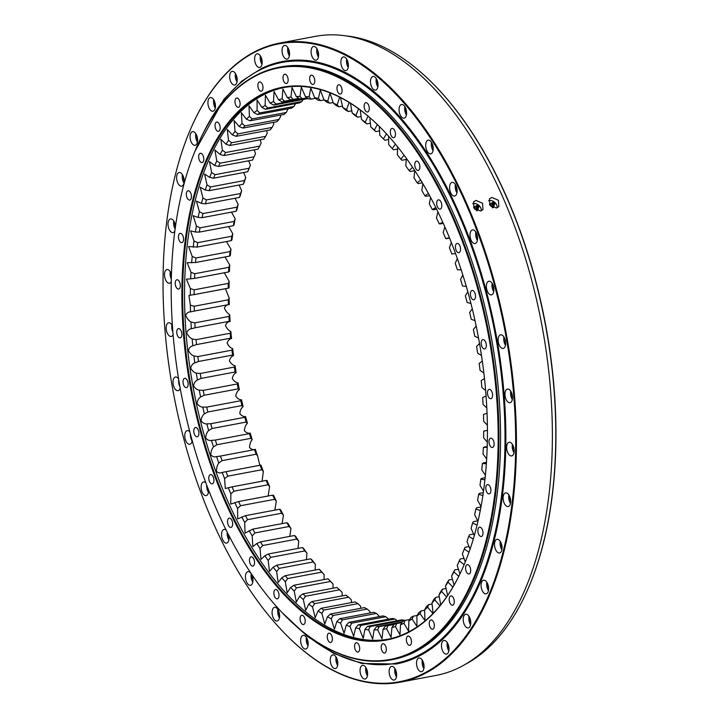 <?xml version="1.0" encoding="UTF-8"?>
<svg xmlns="http://www.w3.org/2000/svg" width="719" height="719" viewBox="0 0 719 719"><rect width="100%" height="100%" fill="white"/><g stroke="black" fill="none" stroke-linecap="round" stroke-linejoin="round"><path stroke-width="1.08" d="M262.426 94.018A281.264 146.128 79.3 0 1 380.648 127.73A281.264 146.128 79.3 0 1 463.306 566.626A281.264 146.128 79.3 0 1 406.909 633.232A281.264 146.128 79.3 0 1 200.089 430.286A281.264 146.128 79.3 0 1 262.426 94.018M380.836 127.919A280.716 145.831 -100.7 0 0 283.178 87.673A280.716 145.831 -100.7 0 0 263.037 94.459A280.716 145.831 -100.7 0 0 195.954 410.423A280.716 145.831 -100.7 0 0 387.092 639.398A280.716 145.831 -100.7 0 0 407.233 632.612A280.716 145.831 -100.7 0 0 463.413 566.383M257.357 75.1A301 156.374 -100.7 0 0 197.006 146.379A301 156.374 -100.7 0 0 285.461 616.066A301 156.374 -100.7 0 0 411.978 652.151A301 156.374 -100.7 0 0 478.692 292.282A301 156.374 -100.7 0 0 257.357 75.1M197.114 146.137A301.558 156.661 79.3 0 1 197.222 145.885A301.558 156.661 79.3 0 1 257.681 74.479A301.558 156.661 79.3 0 1 279.323 67.191A301.558 156.661 79.3 0 1 484.651 313.169A301.558 156.661 79.3 0 1 412.589 652.591A301.558 156.661 79.3 0 1 390.947 659.88A301.558 156.661 79.3 0 1 285.838 616.444A301.558 156.661 79.3 0 1 285.65 616.255M284.113 87.502A280.716 145.831 -100.7 0 0 264.907 94.108A280.716 145.831 -100.7 0 0 197.626 409.183A280.716 145.831 -100.7 0 0 388.026 639.218M390.947 659.88L392.583 659.575A301.558 156.661 -100.7 0 0 414.225 652.286A301.558 156.661 -100.7 0 0 486.287 312.864A301.558 156.661 -100.7 0 0 280.958 66.885L279.323 67.191M456.772 243.516A4.727 2.454 79.3 0 1 457.104 243.399A4.727 2.454 79.3 0 1 460.322 247.255A4.727 2.454 79.3 0 1 459.198 252.576A4.727 2.454 79.3 0 1 458.857 252.693A4.727 2.454 79.3 0 1 455.639 248.837A4.727 2.454 79.3 0 1 456.772 243.516M438.024 199.954A4.727 2.454 79.3 0 1 438.365 199.846A4.727 2.454 79.3 0 1 441.583 203.693A4.727 2.454 79.3 0 1 440.459 209.013A4.727 2.454 79.3 0 1 440.118 209.13A4.727 2.454 79.3 0 1 436.9 205.275A4.727 2.454 79.3 0 1 438.024 199.954M416.112 161.236A4.727 2.454 79.3 0 1 416.454 161.119A4.727 2.454 79.3 0 1 419.671 164.975A4.727 2.454 79.3 0 1 418.539 170.286A4.727 2.454 79.3 0 1 418.197 170.403A4.727 2.454 79.3 0 1 414.98 166.547A4.727 2.454 79.3 0 1 416.112 161.236M391.684 128.521A4.727 2.454 79.3 0 1 392.026 128.404A4.727 2.454 79.3 0 1 395.243 132.26A4.727 2.454 79.3 0 1 394.111 137.581A4.727 2.454 79.3 0 1 393.769 137.689A4.727 2.454 79.3 0 1 390.552 133.842A4.727 2.454 79.3 0 1 391.684 128.521M365.486 102.817A4.727 2.454 79.3 0 1 365.827 102.7A4.727 2.454 79.3 0 1 369.045 106.556A4.727 2.454 79.3 0 1 367.912 111.867A4.727 2.454 79.3 0 1 367.571 111.984A4.727 2.454 79.3 0 1 364.353 108.129A4.727 2.454 79.3 0 1 365.486 102.817M338.316 84.896A4.727 2.454 79.3 0 1 338.658 84.779A4.727 2.454 79.3 0 1 341.867 88.635A4.727 2.454 79.3 0 1 340.743 93.955A4.727 2.454 79.3 0 1 340.402 94.063A4.727 2.454 79.3 0 1 337.184 90.208A4.727 2.454 79.3 0 1 338.316 84.896M310.994 75.306A4.727 2.454 79.3 0 1 311.336 75.189A4.727 2.454 79.3 0 1 314.554 79.045A4.727 2.454 79.3 0 1 313.421 84.366A4.727 2.454 79.3 0 1 313.089 84.474A4.727 2.454 79.3 0 1 309.871 80.627A4.727 2.454 79.3 0 1 310.994 75.306M284.365 74.345A4.727 2.454 79.3 0 1 284.697 74.228A4.727 2.454 79.3 0 1 287.915 78.083A4.727 2.454 79.3 0 1 286.791 83.395A4.727 2.454 79.3 0 1 286.45 83.512A4.727 2.454 79.3 0 1 283.232 79.656A4.727 2.454 79.3 0 1 284.365 74.345M259.217 82.029A4.727 2.454 79.3 0 1 259.559 81.912A4.727 2.454 79.3 0 1 262.777 85.768A4.727 2.454 79.3 0 1 261.644 91.088A4.727 2.454 79.3 0 1 261.303 91.196A4.727 2.454 79.3 0 1 258.085 87.35A4.727 2.454 79.3 0 1 259.217 82.029M236.326 98.135A4.727 2.454 79.3 0 1 236.668 98.018A4.727 2.454 79.3 0 1 239.885 101.873A4.727 2.454 79.3 0 1 238.753 107.194A4.727 2.454 79.3 0 1 238.42 107.302A4.727 2.454 79.3 0 1 235.203 103.455A4.727 2.454 79.3 0 1 236.326 98.135M216.392 122.167A4.727 2.454 79.3 0 1 216.734 122.05A4.727 2.454 79.3 0 1 219.951 125.906A4.727 2.454 79.3 0 1 218.819 131.226A4.727 2.454 79.3 0 1 218.477 131.343A4.727 2.454 79.3 0 1 215.26 127.488A4.727 2.454 79.3 0 1 216.392 122.167M200.008 153.399A4.727 2.454 79.3 0 1 200.349 153.291A4.727 2.454 79.3 0 1 203.567 157.137A4.727 2.454 79.3 0 1 202.434 162.458A4.727 2.454 79.3 0 1 202.102 162.575A4.727 2.454 79.3 0 1 198.884 158.719A4.727 2.454 79.3 0 1 200.008 153.399M187.686 190.886A4.727 2.454 79.3 0 1 188.027 190.769A4.727 2.454 79.3 0 1 191.245 194.624A4.727 2.454 79.3 0 1 190.113 199.945A4.727 2.454 79.3 0 1 189.771 200.053A4.727 2.454 79.3 0 1 186.554 196.206A4.727 2.454 79.3 0 1 187.686 190.886M179.786 233.477A4.727 2.454 79.3 0 1 180.127 233.36A4.727 2.454 79.3 0 1 183.345 237.216A4.727 2.454 79.3 0 1 182.213 242.537A4.727 2.454 79.3 0 1 181.88 242.654A4.727 2.454 79.3 0 1 178.663 238.798A4.727 2.454 79.3 0 1 179.786 233.477M176.559 279.889A4.727 2.454 79.3 0 1 176.901 279.772A4.727 2.454 79.3 0 1 180.118 283.628A4.727 2.454 79.3 0 1 178.986 288.948A4.727 2.454 79.3 0 1 178.654 289.065A4.727 2.454 79.3 0 1 175.436 285.209A4.727 2.454 79.3 0 1 176.559 279.889M178.105 328.709A4.727 2.454 79.3 0 1 178.438 328.592A4.727 2.454 79.3 0 1 181.655 332.448A4.727 2.454 79.3 0 1 180.532 337.768A4.727 2.454 79.3 0 1 180.19 337.876A4.727 2.454 79.3 0 1 176.973 334.029A4.727 2.454 79.3 0 1 178.105 328.709M184.361 378.446A4.727 2.454 79.3 0 1 184.702 378.338A4.727 2.454 79.3 0 1 187.92 382.193A4.727 2.454 79.3 0 1 186.787 387.505A4.727 2.454 79.3 0 1 186.455 387.622A4.727 2.454 79.3 0 1 183.237 383.766A4.727 2.454 79.3 0 1 184.361 378.446M471.763 290.593A4.727 2.454 79.3 0 1 472.095 290.476A4.727 2.454 79.3 0 1 475.313 294.332A4.727 2.454 79.3 0 1 474.189 299.643A4.727 2.454 79.3 0 1 473.848 299.76A4.727 2.454 79.3 0 1 470.63 295.904A4.727 2.454 79.3 0 1 471.763 290.593M195.155 427.598A4.727 2.454 79.3 0 1 195.496 427.49A4.727 2.454 79.3 0 1 198.705 431.346A4.727 2.454 79.3 0 1 197.581 436.658A4.727 2.454 79.3 0 1 197.24 436.775A4.727 2.454 79.3 0 1 194.022 432.919A4.727 2.454 79.3 0 1 195.155 427.598M210.146 474.675A4.727 2.454 79.3 0 1 210.487 474.558A4.727 2.454 79.3 0 1 213.705 478.414A4.727 2.454 79.3 0 1 212.572 483.734A4.727 2.454 79.3 0 1 212.231 483.842A4.727 2.454 79.3 0 1 209.013 479.995A4.727 2.454 79.3 0 1 210.146 474.675M228.885 518.237A4.727 2.454 79.3 0 1 229.226 518.12A4.727 2.454 79.3 0 1 232.444 521.976A4.727 2.454 79.3 0 1 231.311 527.288A4.727 2.454 79.3 0 1 230.97 527.404A4.727 2.454 79.3 0 1 227.752 523.549A4.727 2.454 79.3 0 1 228.885 518.237M250.805 556.955A4.727 2.454 79.3 0 1 251.138 556.848A4.727 2.454 79.3 0 1 254.355 560.694A4.727 2.454 79.3 0 1 253.232 566.015A4.727 2.454 79.3 0 1 252.89 566.132A4.727 2.454 79.3 0 1 249.673 562.276A4.727 2.454 79.3 0 1 250.805 556.955M275.233 589.67A4.727 2.454 79.3 0 1 275.566 589.553A4.727 2.454 79.3 0 1 278.783 593.409A4.727 2.454 79.3 0 1 277.66 598.729A4.727 2.454 79.3 0 1 277.318 598.846A4.727 2.454 79.3 0 1 274.101 594.99A4.727 2.454 79.3 0 1 275.233 589.67M301.432 615.374A4.727 2.454 79.3 0 1 301.764 615.266A4.727 2.454 79.3 0 1 304.982 619.113A4.727 2.454 79.3 0 1 303.858 624.434A4.727 2.454 79.3 0 1 303.517 624.55A4.727 2.454 79.3 0 1 300.299 620.695A4.727 2.454 79.3 0 1 301.432 615.374M328.601 633.295A4.727 2.454 79.3 0 1 328.934 633.187A4.727 2.454 79.3 0 1 332.151 637.034A4.727 2.454 79.3 0 1 331.028 642.355A4.727 2.454 79.3 0 1 330.686 642.471A4.727 2.454 79.3 0 1 327.469 638.616A4.727 2.454 79.3 0 1 328.601 633.295M355.914 642.885A4.727 2.454 79.3 0 1 356.256 642.768A4.727 2.454 79.3 0 1 359.473 646.624A4.727 2.454 79.3 0 1 358.341 651.944A4.727 2.454 79.3 0 1 358.008 652.061A4.727 2.454 79.3 0 1 354.791 648.205A4.727 2.454 79.3 0 1 355.914 642.885M382.553 643.847A4.727 2.454 79.3 0 1 382.894 643.739A4.727 2.454 79.3 0 1 386.112 647.594A4.727 2.454 79.3 0 1 384.98 652.906A4.727 2.454 79.3 0 1 384.638 653.023A4.727 2.454 79.3 0 1 381.421 649.167A4.727 2.454 79.3 0 1 382.553 643.847M407.7 636.162A4.727 2.454 79.3 0 1 408.033 636.045A4.727 2.454 79.3 0 1 411.25 639.901A4.727 2.454 79.3 0 1 410.127 645.222A4.727 2.454 79.3 0 1 409.785 645.338A4.727 2.454 79.3 0 1 406.568 641.483A4.727 2.454 79.3 0 1 407.7 636.162M430.582 620.057A4.727 2.454 79.3 0 1 430.924 619.94A4.727 2.454 79.3 0 1 434.141 623.795A4.727 2.454 79.3 0 1 433.009 629.116A4.727 2.454 79.3 0 1 432.676 629.233A4.727 2.454 79.3 0 1 429.459 625.377A4.727 2.454 79.3 0 1 430.582 620.057M450.525 596.024A4.727 2.454 79.3 0 1 450.858 595.907A4.727 2.454 79.3 0 1 454.075 599.763A4.727 2.454 79.3 0 1 452.952 605.083A4.727 2.454 79.3 0 1 452.611 605.2A4.727 2.454 79.3 0 1 449.393 601.345A4.727 2.454 79.3 0 1 450.525 596.024M466.901 564.792A4.727 2.454 79.3 0 1 467.242 564.676A4.727 2.454 79.3 0 1 470.46 568.531A4.727 2.454 79.3 0 1 469.327 573.852A4.727 2.454 79.3 0 1 468.995 573.96A4.727 2.454 79.3 0 1 465.777 570.104A4.727 2.454 79.3 0 1 466.901 564.792M479.231 527.306A4.727 2.454 79.3 0 1 479.564 527.189A4.727 2.454 79.3 0 1 482.782 531.044A4.727 2.454 79.3 0 1 481.658 536.365A4.727 2.454 79.3 0 1 481.317 536.482A4.727 2.454 79.3 0 1 478.099 532.626A4.727 2.454 79.3 0 1 479.231 527.306M487.123 484.714A4.727 2.454 79.3 0 1 487.464 484.597A4.727 2.454 79.3 0 1 490.682 488.453A4.727 2.454 79.3 0 1 489.549 493.773A4.727 2.454 79.3 0 1 489.217 493.881A4.727 2.454 79.3 0 1 485.999 490.034A4.727 2.454 79.3 0 1 487.123 484.714M490.349 438.302A4.727 2.454 79.3 0 1 490.691 438.186A4.727 2.454 79.3 0 1 493.908 442.041A4.727 2.454 79.3 0 1 492.776 447.362A4.727 2.454 79.3 0 1 492.443 447.47A4.727 2.454 79.3 0 1 489.226 443.623A4.727 2.454 79.3 0 1 490.349 438.302M488.812 389.482A4.727 2.454 79.3 0 1 489.154 389.365A4.727 2.454 79.3 0 1 492.371 393.221A4.727 2.454 79.3 0 1 491.239 398.542A4.727 2.454 79.3 0 1 490.897 398.659A4.727 2.454 79.3 0 1 487.68 394.803A4.727 2.454 79.3 0 1 488.812 389.482M482.548 339.745A4.727 2.454 79.3 0 1 482.889 339.629A4.727 2.454 79.3 0 1 486.107 343.484A4.727 2.454 79.3 0 1 484.974 348.796A4.727 2.454 79.3 0 1 484.642 348.913A4.727 2.454 79.3 0 1 481.424 345.057A4.727 2.454 79.3 0 1 482.548 339.745M432.964 613.541L427.634 607.222L428.623 604.661A267.369 138.902 79.3 0 1 426.466 606.593L424.614 609.928L424.974 620.578L420.049 613.622L421.1 610.934A267.369 138.902 79.3 0 1 418.844 612.57L416.894 615.913L416.948 626.402L412.131 618.996L413.245 616.192A267.369 138.902 79.3 0 1 410.9 617.531L408.85 620.865L408.59 631.156L403.907 623.31L405.085 620.407A267.369 138.902 79.3 0 1 402.658 621.441L400.51 624.757L399.953 634.814L395.405 626.564L396.654 623.562A267.369 138.902 79.3 0 1 394.156 624.281L391.9 627.57L391.073 637.367L386.66 628.73L387.99 625.647A267.369 138.902 79.3 0 1 385.429 626.051L383.074 629.296L381.978 638.796L377.709 629.808L379.129 626.653A267.369 138.902 79.3 0 1 376.513 626.743L374.051 629.934L372.685 639.11L368.595 629.79L370.096 626.573A267.369 138.902 79.3 0 1 367.445 626.348L364.884 629.467L363.239 638.31L359.356 628.676L360.938 625.413A267.369 138.902 79.3 0 1 358.26 624.865L355.599 627.912L353.676 636.387L350.018 626.465L351.699 623.166A267.369 138.902 79.3 0 1 348.994 622.312L346.234 625.269L344.059 633.34L340.626 623.184L342.406 619.85A267.369 138.902 79.3 0 1 339.692 618.691L336.834 621.549L334.416 629.206L331.225 618.825L333.095 615.482A267.369 138.902 79.3 0 1 330.389 614.017L327.442 616.767L324.781 623.975L321.842 613.415L323.82 610.072A267.369 138.902 79.3 0 1 321.123 608.31L318.077 610.943L315.192 617.693L312.531 606.98L314.598 603.654A267.369 138.902 79.3 0 1 311.929 601.587L308.793 604.104L305.701 610.368L303.31 599.547L305.485 596.231A267.369 138.902 79.3 0 1 302.852 593.894L299.625 596.267L296.336 602.037L294.233 591.135L296.507 587.863A267.369 138.902 79.3 0 1 293.918 585.248L290.62 587.477L287.142 592.735L285.326 581.797L287.708 578.561A267.369 138.902 79.3 0 1 285.182 575.685L281.794 577.77L278.163 582.498L276.635 571.551L279.116 568.378A267.369 138.902 79.3 0 1 276.662 565.251L273.202 567.174L269.427 571.371L268.196 560.452L270.775 557.342A267.369 138.902 79.3 0 1 268.394 553.981L264.871 555.742L260.97 559.4L260.035 548.543L262.714 545.514A267.369 138.902 79.3 0 1 260.422 541.919L256.827 543.519L252.845 546.629L252.189 535.871L254.966 532.932A267.369 138.902 79.3 0 1 252.773 529.13L245.062 533.112L244.694 522.488L247.57 519.648A267.369 138.902 79.3 0 1 245.485 515.658L237.683 518.911L237.576 508.45L240.55 505.727A267.369 138.902 79.3 0 1 238.582 501.556L230.718 504.082L230.871 493.818L233.936 491.212A267.369 138.902 79.3 0 1 232.093 486.88L225.308 488.507L224.598 478.656L227.752 476.167A267.369 138.902 79.3 0 1 226.036 471.7L222.198 472.392C220.257 473.399 218.333 473.039 216.446 471.331C216.473 467.907 217.255 465.13 218.792 463.009L222.027 460.663A267.369 138.902 79.3 0 1 220.454 456.062L216.581 456.574C214.577 457.329 212.644 456.745 210.784 454.848C210.937 451.487 211.826 448.854 213.471 446.957L216.787 444.755A267.369 138.902 79.3 0 1 215.358 440.055L211.458 440.379C209.391 440.873 207.458 440.073 205.643 437.979C205.922 434.698 206.919 432.227 208.654 430.555L212.051 428.506A267.369 138.902 79.3 0 1 210.766 423.716L206.856 423.859C204.744 424.093 202.803 423.078 201.041 420.804C201.437 417.622 202.542 415.312 204.367 413.883L207.836 411.987A267.369 138.902 79.3 0 1 206.713 407.134L202.785 407.089C200.628 407.071 198.705 405.84 196.997 403.395C197.518 400.312 198.723 398.182 200.619 396.996L204.16 395.27A267.369 138.902 79.3 0 1 203.198 390.372L199.271 390.147C197.087 389.86 195.173 388.422 193.537 385.815C194.166 382.859 195.469 380.908 197.437 379.974L201.041 378.419L235.122 372.002L236.174 372.676C234.214 373.61 232.911 375.561 232.273 378.527C233.909 381.124 235.823 382.562 238.007 382.85L237.27 383.955A267.369 138.902 -100.7 0 0 238.241 388.853L239.364 389.698C237.468 390.884 236.263 393.023 235.742 396.097C237.441 398.542 239.373 399.773 241.53 399.791L240.784 400.717A267.369 138.902 -100.7 0 0 241.917 405.57L243.103 406.586C241.287 408.015 240.182 410.324 239.787 413.506C241.548 415.78 243.48 416.795 245.601 416.562L244.846 417.299A267.369 138.902 -100.7 0 0 246.132 422.089L247.39 423.257C245.664 424.929 244.658 427.401 244.388 430.681C246.195 432.775 248.136 433.575 250.203 433.081L249.43 433.638A267.369 138.902 -100.7 0 0 250.868 438.338L252.207 439.66C250.572 441.556 249.673 444.189 249.529 447.551C251.38 449.456 253.313 450.031 255.326 449.285L254.526 449.645A267.369 138.902 -100.7 0 0 256.108 454.246L257.528 455.711L259.829 465.274M203.198 390.372L237.27 383.955M204.16 395.27L238.241 388.853M206.713 407.134L240.784 400.717M207.836 411.987L241.917 405.57M210.766 423.716L244.846 417.299M212.051 428.506L246.132 422.089M215.358 440.055L249.43 433.638M216.787 444.755L250.868 438.338M220.454 456.062L254.526 449.645M222.027 460.663L256.108 454.246M260.251 465.202L226.036 471.7L260.799 465.121M222.342 472.365L222.198 472.392A270.146 140.349 79.3 0 0 224.598 478.656M260.116 465.283A267.369 138.902 -100.7 0 0 261.833 469.75L263.343 471.358L262.111 481.2M227.752 476.167L261.833 469.75M266.246 480.418L231.617 486.943L266.165 480.463A267.369 138.902 -100.7 0 0 268.007 484.795L269.616 486.529L268.151 495.975M233.936 491.212L268.007 484.795M272.699 495.121L238.34 501.592L272.654 495.139A267.369 138.902 -100.7 0 0 274.622 499.31L276.321 501.161L274.847 510.131M240.55 505.727L274.622 499.31M283.439 515.19A270.146 140.349 -100.7 0 1 280.518 509.609L279.565 509.241A267.369 138.902 -100.7 0 0 281.65 513.231L283.439 515.19L282.073 523.612M245.485 515.658L279.565 509.241L245.485 515.658M247.57 519.648L281.65 513.231M290.934 528.573A270.146 140.349 -100.7 0 1 287.861 523.261L286.854 522.713A267.369 138.902 -100.7 0 0 289.047 526.515L290.934 528.573L289.802 536.392M252.773 529.13L286.854 522.713M254.966 532.932L289.047 526.515M298.771 541.245A270.146 140.349 -100.7 0 1 295.572 536.221L294.502 535.502A267.369 138.902 -100.7 0 0 296.794 539.097L298.771 541.245L297.981 548.408M260.422 541.919L294.502 535.502M262.714 545.514L296.794 539.097M306.932 553.154A270.146 140.349 -100.7 0 1 303.607 548.444L302.474 547.563A267.369 138.902 -100.7 0 0 304.847 550.925L306.932 553.154L306.456 559.634M268.394 553.981L302.474 547.563M270.775 557.342L304.847 550.925M315.38 564.253A270.146 140.349 -100.7 0 1 311.938 559.876L310.734 558.834A267.369 138.902 -100.7 0 0 313.187 561.961L315.38 564.253L315.165 570.041M276.662 565.251L310.734 558.834M279.116 568.378L313.187 561.961M324.071 574.499A270.146 140.349 -100.7 0 1 320.539 570.473L319.254 569.268A267.369 138.902 -100.7 0 0 321.779 572.144L324.071 574.499L324.053 579.568M285.182 575.685L319.254 569.268M287.708 578.561L321.779 572.144M330.677 581.536A270.146 140.349 -100.7 0 1 329.356 580.179L327.999 578.831A267.369 138.902 -100.7 0 0 329.706 580.566A267.369 138.902 -100.7 0 0 330.578 581.446L332.969 583.846L333.104 588.196M293.918 585.248L327.999 578.831M296.507 587.863L330.578 581.446M302.852 593.894L336.923 587.477A267.369 138.902 -100.7 0 0 339.557 589.814L342.055 592.249L342.28 595.871M305.485 596.231L339.557 589.814M311.929 601.587L346.01 595.17A267.369 138.902 -100.7 0 0 348.67 597.228L351.267 599.691L351.546 602.576M314.598 603.654L348.67 597.228M321.123 608.31L355.195 601.893A267.369 138.902 -100.7 0 0 357.891 603.654L360.587 606.117L360.866 608.274M323.82 610.072L357.891 603.654M330.389 614.017L364.461 607.6A267.369 138.902 -100.7 0 0 367.175 609.065L369.97 611.527L370.195 612.947M333.095 615.482L367.175 609.065M339.692 618.691L373.772 612.273A267.369 138.902 -100.7 0 0 376.477 613.433L379.506 616.569M342.406 619.85L376.477 613.433M348.994 622.312L383.074 615.895A267.369 138.902 -100.7 0 0 385.77 616.749L388.763 619.176M351.699 623.166L385.77 616.749M358.26 624.865L392.331 618.448A267.369 138.902 -100.7 0 0 395.019 618.996L397.265 620.731M360.938 625.413L395.019 618.996M367.445 626.348L401.517 619.931A267.369 138.902 -100.7 0 0 404.177 620.155L404.743 620.56M370.096 626.573L404.177 620.155M376.513 626.743L402.352 621.872M379.129 626.653L402.056 622.339M385.429 626.051L394.039 624.434M387.99 625.647L393.976 624.523M396.654 623.562L401.903 622.573M405.085 620.407L409.65 619.544M413.245 616.192L417.164 615.455M421.1 610.934L424.668 610.26M428.623 604.661L432.191 603.987M439.875 605.82L434.833 599.826L435.777 597.39A267.369 138.902 79.3 0 1 433.728 599.61L431.975 602.926L433.117 613.379M435.777 597.39L439.363 596.716M446.589 596.941L441.637 591.449L442.527 589.158A267.369 138.902 79.3 0 1 440.603 591.647L438.941 594.946L440.702 604.805M442.527 589.158L446.157 588.475M452.898 587.099L448.009 582.138L448.863 579.99A267.369 138.902 79.3 0 1 447.065 582.75L445.492 586.003L447.622 595.431M448.863 579.99L452.548 579.289M458.758 576.341L453.932 571.929L454.741 569.933A267.369 138.902 79.3 0 1 453.078 572.953L451.595 576.153L454.031 585.149M454.741 569.933L458.515 569.223M464.132 564.712L459.369 560.856L460.151 559.023A267.369 138.902 79.3 0 1 458.623 562.285L457.23 565.422L459.917 573.987M460.151 559.023L464.034 558.286M468.968 552.273L464.303 548.974A270.146 140.349 79.3 0 1 462.371 553.864L465.265 561.97M464.303 548.974L465.067 547.303L469.085 546.548M473.282 539.07L468.707 536.329A270.146 140.349 79.3 0 1 466.999 541.515L470.064 549.145M468.707 536.329L469.462 534.828L473.641 534.046M477.048 525.158L472.581 522.974A270.146 140.349 79.3 0 1 471.089 528.447L474.297 535.592M472.581 522.974L473.318 521.652L477.704 520.826M480.247 510.607L475.897 508.962A270.146 140.349 79.3 0 1 474.63 514.687L477.955 521.365M475.897 508.962L476.625 507.812L480.939 507.003M482.871 495.472L478.638 494.348A270.146 140.349 79.3 0 1 477.596 500.307L481.029 506.518M478.638 494.348L479.375 493.387L483.294 492.65M484.903 479.825L480.795 479.196A270.146 140.349 79.3 0 1 479.995 485.37L483.51 491.122M480.795 479.196L481.541 478.414L485.127 477.74M486.341 463.71L482.368 463.566A270.146 140.349 79.3 0 1 481.802 469.92L485.388 475.214M483.132 462.973L486.439 462.353L482.368 463.566M487.176 447.209L483.339 447.524A270.146 140.349 79.3 0 1 483.015 454.04L486.655 458.884M484.13 447.119L487.203 446.544L484.058 447.119M487.41 430.366L483.707 431.139A270.146 140.349 79.3 0 1 483.626 437.79L487.311 442.176M487.033 413.263L483.474 414.477A270.146 140.349 79.3 0 1 483.644 421.226L487.356 425.172M483.707 431.139L484.525 430.915L483.707 431.139M486.053 395.962L482.638 397.598A270.146 140.349 79.3 0 1 483.051 404.429L486.799 407.934M484.471 378.527L481.209 380.576A270.146 140.349 79.3 0 1 481.856 387.451L485.622 390.525M482.296 361.028L479.178 363.49A270.146 140.349 79.3 0 1 480.067 370.384L483.851 373.026M479.537 343.538L476.571 346.396A270.146 140.349 79.3 0 1 477.695 353.281L481.487 355.501M476.194 326.12L473.39 329.374A270.146 140.349 79.3 0 1 474.738 336.222L478.539 338.02M472.284 308.837L469.642 312.486A270.146 140.349 79.3 0 1 471.224 319.281L475.016 320.638M467.826 291.77L465.355 295.815A270.146 140.349 79.3 0 1 467.152 302.51L470.945 303.436M462.838 274.973L460.537 279.412A270.146 140.349 79.3 0 1 462.542 285.991L466.325 286.486M457.338 258.525L455.217 263.361A270.146 140.349 79.3 0 1 457.428 269.796L461.194 269.841M451.334 242.483L449.411 247.713A270.146 140.349 79.3 0 1 451.811 253.978L455.549 253.564M449.564 238.052L445.717 238.609L449.429 237.737M446.58 238.609L445.717 238.609A270.146 140.349 79.3 0 0 443.138 232.552L444.863 226.916M440.046 223.951L443.281 223.339L439.183 223.753L442.859 222.405M440.091 223.933L439.183 223.753A270.146 140.349 79.3 0 0 436.433 217.92L437.943 211.88M433.189 209.831L436.631 209.184L432.227 209.463L435.858 207.629M429.647 195.649L425.9 196.359L424.884 195.811L428.452 193.465M430.609 197.437L429.315 203.881A270.146 140.349 79.3 0 1 432.227 209.463M422.359 182.797L418.251 183.57L417.182 182.851L420.678 179.984M422.871 183.66L421.819 190.499A270.146 140.349 79.3 0 1 424.884 195.811M414.764 170.664L410.279 171.517L409.138 170.628L412.553 167.23M414.773 170.592L413.973 177.827A270.146 140.349 79.3 0 1 417.182 182.851M406.289 159.438L402.011 160.247L400.807 159.196L404.123 155.25M406.343 158.288L405.813 165.918A270.146 140.349 79.3 0 1 409.138 170.628M397.589 149.04L393.491 149.804L392.214 148.599L395.423 144.097M397.607 146.793L397.373 154.819A270.146 140.349 79.3 0 1 400.807 159.196M388.691 139.504L384.755 140.25L383.389 138.893L386.48 133.833M388.593 136.152L388.682 144.573A270.146 140.349 79.3 0 1 392.214 148.599M369.881 117.709L370.698 126.823L373.188 129.258A267.369 138.902 79.3 0 1 375.821 131.595L374.374 130.103L377.34 124.495M379.335 126.436L379.776 135.235L382.166 137.635M375.821 131.595L379.641 130.876M360.255 109.971L361.477 119.39L364.075 121.844A267.369 138.902 79.3 0 1 366.744 123.902L365.216 122.266L368.029 116.127M366.744 123.902L370.465 123.201M350.468 103.257L352.166 112.955L354.853 115.417A267.369 138.902 79.3 0 1 357.55 117.188L355.932 115.426L358.601 108.758M357.55 117.188L361.208 116.496M340.509 97.577L342.783 107.544L345.578 110.007A267.369 138.902 79.3 0 1 348.284 111.481L346.567 109.603L349.119 102.422M348.284 111.481L351.888 110.798M201.041 378.419A267.369 138.902 79.3 0 1 200.242 373.494L196.314 373.089C194.112 372.55 192.225 370.905 190.652 368.155C191.407 365.324 192.8 363.562 194.822 362.879L198.489 361.495A267.369 138.902 79.3 0 1 197.86 356.57L193.941 355.986C191.721 355.195 189.87 353.353 188.378 350.459C189.25 347.78 190.724 346.216 192.8 345.794L196.521 344.59A267.369 138.902 79.3 0 1 196.053 339.674L192.153 338.919C189.933 337.867 188.117 335.836 186.715 332.825C187.686 330.291 189.241 328.942 191.371 328.772L195.137 327.747A267.369 138.902 79.3 0 1 194.84 322.867L190.957 321.95C188.746 320.656 186.985 318.445 185.664 315.317C186.751 312.945 188.369 311.803 190.535 311.893L194.346 311.057A267.369 138.902 79.3 0 1 194.229 306.231L190.364 305.144L188.944 295.446L194.148 294.574A267.369 138.902 79.3 0 1 194.202 289.82L190.382 288.58L186.428 279.233L194.543 278.37A267.369 138.902 79.3 0 1 194.777 273.714L190.993 272.33L187.192 262.687L195.541 262.516A267.369 138.902 79.3 0 1 195.945 257.977L192.207 256.449L188.585 246.536L197.132 247.075A267.369 138.902 79.3 0 1 197.698 242.663L194.013 241L190.589 230.853L195.37 232.021L199.298 232.111A267.369 138.902 79.3 0 1 200.035 227.842L196.413 226.063L193.213 215.7L198.111 217.408L202.048 217.677A267.369 138.902 79.3 0 1 202.947 213.579L199.379 211.683L196.422 201.14L201.428 203.396L205.355 203.845A267.369 138.902 79.3 0 1 206.425 199.936L202.92 197.923L200.224 187.237L205.292 190.041L209.211 190.661A267.369 138.902 79.3 0 1 210.442 186.949L207.009 184.855L204.582 174.043L209.705 177.395L213.606 178.186A267.369 138.902 79.3 0 1 214.99 174.69L211.638 172.506L209.481 161.613L214.639 165.514L218.522 166.466A267.369 138.902 79.3 0 1 220.05 163.204L216.779 160.948L214.918 150.01L220.077 154.441L223.933 155.565A267.369 138.902 79.3 0 1 225.595 152.545L222.405 150.217L220.841 139.261L226 144.231L229.81 145.508A267.369 138.902 79.3 0 1 231.608 142.739L228.516 140.367L227.249 129.438L232.372 134.92L236.147 136.34A267.369 138.902 79.3 0 1 238.07 133.842L235.059 131.424L234.097 120.558L239.175 126.544L242.896 128.099A267.369 138.902 79.3 0 1 244.945 125.888L242.033 123.443L241.377 112.667L246.374 119.147L250.05 120.828A267.369 138.902 79.3 0 1 252.207 118.896L249.394 116.442L249.035 105.792L253.96 112.748L257.573 114.555A267.369 138.902 79.3 0 1 259.829 112.919L257.114 110.456L257.06 99.968L261.878 107.374L265.428 109.297A267.369 138.902 79.3 0 1 267.774 107.958L265.158 105.504L265.419 95.214L270.101 103.06L273.588 105.082A267.369 138.902 79.3 0 1 276.015 104.057L273.499 101.613L274.056 91.556L278.604 99.806L282.019 101.927A267.369 138.902 79.3 0 1 284.517 101.208L282.109 98.8L282.935 89.003L287.348 97.64L290.683 99.842A267.369 138.902 79.3 0 1 293.244 99.438L290.934 97.074L292.031 87.574L296.291 96.562L299.544 98.836A267.369 138.902 79.3 0 1 302.16 98.746L299.949 96.436L301.324 87.26L305.413 96.58L308.577 98.916A267.369 138.902 79.3 0 1 311.228 99.141L309.125 96.903L310.77 88.06L314.652 97.694L317.735 100.085A267.369 138.902 79.3 0 1 320.413 100.624L318.409 98.458L320.332 89.983L323.99 99.905L326.974 102.323A267.369 138.902 79.3 0 1 329.679 103.177L327.774 101.1L329.949 93.03L333.373 103.185L336.267 105.639A267.369 138.902 79.3 0 1 338.982 106.798L337.175 104.821L339.683 97.155M338.982 106.798L342.559 106.133M329.679 103.177L333.248 102.511M320.413 100.624L324.035 99.941M311.228 99.141L315.488 98.341M302.16 98.746L307.076 97.82M293.244 99.438L298.861 98.377M284.517 101.208L299.005 98.476M282.019 101.927L299.293 98.674M276.015 104.057L307.489 98.126M308.002 98.512A267.369 138.902 -100.7 0 0 307.66 98.665L273.588 105.082M303.094 99.528L301.854 101.541A267.369 138.902 -100.7 0 0 299.508 102.88L265.428 109.297M267.774 107.958L301.854 101.541M295.851 103.159L293.9 106.502A267.369 138.902 -100.7 0 0 291.644 108.138L257.573 114.555M259.829 112.919L293.9 106.502M252.207 118.896L286.279 112.479L288.076 108.812M286.279 112.479A267.369 138.902 -100.7 0 0 284.131 114.411L250.05 120.828M244.945 125.888L279.017 119.462L280.769 116.145L280.563 115.085M279.017 119.462A267.369 138.902 -100.7 0 0 276.977 121.682L242.896 128.099M238.07 133.842L272.142 127.425L273.804 124.126L273.391 122.365M272.142 127.425A267.369 138.902 -100.7 0 0 270.218 129.923L236.147 136.34M231.608 142.739L265.688 136.322L267.252 133.069L266.596 130.606M265.688 136.322A267.369 138.902 -100.7 0 0 263.891 139.082L229.81 145.508M225.595 152.545L259.667 146.128L261.15 142.919L260.197 139.783M259.667 146.128A267.369 138.902 -100.7 0 0 258.004 149.148L223.933 155.565M220.05 163.204L254.122 156.787L255.515 153.65L254.229 149.858M254.122 156.787A267.369 138.902 -100.7 0 0 252.594 160.049L218.522 166.466M214.99 174.69L249.062 168.273L250.374 165.208L248.711 160.786M249.062 168.273A267.369 138.902 -100.7 0 0 247.687 171.769L248.45 170.097A270.146 140.349 -100.7 0 1 250.374 165.208M213.606 178.186L247.687 171.769M210.442 186.949L244.514 180.532L245.754 177.557L243.669 172.524M244.514 180.532A267.369 138.902 -100.7 0 0 243.292 184.244L244.038 182.743A270.146 140.349 -100.7 0 1 245.754 177.557M209.211 190.661L243.292 184.244M206.425 199.936L240.497 193.519L241.665 190.634L239.103 185.035M240.497 193.519A267.369 138.902 -100.7 0 0 239.427 197.428L240.164 196.098A270.146 140.349 -100.7 0 1 241.665 190.634M205.355 203.845L239.427 197.428M202.947 213.579L237.027 207.162L238.124 204.385L235.05 198.246M237.027 207.162A267.369 138.902 -100.7 0 0 236.12 211.26L236.857 210.119A270.146 140.349 -100.7 0 1 238.124 204.385M202.048 217.677L236.12 211.26M200.035 227.842L234.115 221.425L235.149 218.765L231.509 212.123M234.115 221.425A267.369 138.902 -100.7 0 0 233.369 225.694L234.115 224.723A270.146 140.349 -100.7 0 1 235.149 218.765M199.298 232.111L233.369 225.694M197.698 242.663L231.779 236.245L232.758 233.702L228.615 226.584M231.779 236.245A267.369 138.902 -100.7 0 0 231.203 240.658L231.949 239.876A270.146 140.349 -100.7 0 1 232.758 233.702M197.132 247.075L231.203 240.658M195.945 257.977L230.017 251.56L230.943 249.151L226.44 241.557M230.017 251.56A267.369 138.902 -100.7 0 0 229.622 256.099L230.386 255.506A270.146 140.349 -100.7 0 1 230.943 249.151M195.541 262.516L229.622 256.099L195.541 262.516M194.777 273.714L228.849 267.297L229.729 265.032L224.993 256.971M228.849 267.297A267.369 138.902 -100.7 0 0 228.624 271.953L194.193 278.451L228.696 271.953M194.202 289.82L228.274 283.403L229.118 281.291L224.31 272.78M228.274 283.403A267.369 138.902 -100.7 0 0 228.22 288.157L193.564 294.727L228.345 288.175M194.229 306.231L228.3 299.814L229.109 297.846L225.398 288.687M228.3 299.814A267.369 138.902 -100.7 0 0 228.417 304.64L229.271 304.604C227.114 304.514 225.487 305.647 224.409 308.02C225.721 311.147 227.483 313.358 229.703 314.652L228.921 316.45A267.369 138.902 -100.7 0 0 229.208 321.33L230.107 321.483C227.986 321.645 226.431 322.993 225.451 325.527C226.862 328.547 228.669 330.569 230.889 331.621L230.134 333.257A267.369 138.902 -100.7 0 0 230.601 338.173L231.545 338.496C229.46 338.928 227.986 340.482 227.123 343.17C228.606 346.055 230.466 347.897 232.677 348.688L231.931 350.153A267.369 138.902 -100.7 0 0 232.57 355.078L233.567 355.59C231.536 356.273 230.152 358.026 229.397 360.857C230.961 363.607 232.848 365.252 235.05 365.791L234.313 367.076A267.369 138.902 -100.7 0 0 235.122 372.002M194.346 311.057L228.417 304.64M194.84 322.867L228.921 316.45M195.137 327.747L229.208 321.33M196.053 339.674L230.134 333.257M196.521 344.59L230.601 338.173M197.86 356.57L231.931 350.153M198.489 361.495L232.57 355.078M200.242 373.494L234.313 367.076M229.729 265.032A270.146 140.349 -100.7 0 0 229.415 271.548M229.118 281.291A270.146 140.349 -100.7 0 0 229.046 287.933M229.109 297.846A270.146 140.349 -100.7 0 0 229.271 304.604M229.703 314.652A270.146 140.349 -100.7 0 0 230.107 321.483M230.889 331.621A270.146 140.349 -100.7 0 0 231.545 338.496M232.677 348.688A270.146 140.349 -100.7 0 0 233.567 355.59M235.05 365.791A270.146 140.349 -100.7 0 0 236.174 372.676M238.007 382.85A270.146 140.349 -100.7 0 0 239.364 389.698M241.53 399.791A270.146 140.349 -100.7 0 0 243.103 406.586M245.601 416.562A270.146 140.349 -100.7 0 0 247.39 423.257M250.203 433.081A270.146 140.349 -100.7 0 0 252.207 439.66M255.326 449.285A270.146 140.349 -100.7 0 0 257.528 455.711M260.943 465.103A270.146 140.349 -100.7 0 0 263.343 471.358M267.028 480.463A270.146 140.349 -100.7 0 0 269.616 486.529M273.562 495.328A270.146 140.349 -100.7 0 0 276.321 501.161M270.101 103.06A270.146 140.349 79.3 0 1 273.499 101.613M278.604 99.806A270.146 140.349 79.3 0 1 282.109 98.8M287.348 97.64A270.146 140.349 79.3 0 1 290.934 97.074M296.291 96.562A270.146 140.349 79.3 0 1 299.949 96.436M305.413 96.58A270.146 140.349 79.3 0 1 309.125 96.903M314.652 97.694A270.146 140.349 79.3 0 1 318.409 98.458M323.99 99.905A270.146 140.349 79.3 0 1 327.774 101.1M333.373 103.185A270.146 140.349 79.3 0 1 337.175 104.821M342.783 107.544A270.146 140.349 79.3 0 1 346.567 109.603M352.166 112.955A270.146 140.349 79.3 0 1 355.932 115.426M361.477 119.39A270.146 140.349 79.3 0 1 365.216 122.266M370.698 126.823A270.146 140.349 79.3 0 1 374.374 130.103M379.776 135.235A270.146 140.349 79.3 0 1 381.169 136.619A270.146 140.349 79.3 0 1 383.389 138.893M459.369 560.856A270.146 140.349 79.3 0 1 457.23 565.422M453.932 571.929A270.146 140.349 79.3 0 1 451.595 576.153M448.009 582.138A270.146 140.349 79.3 0 1 445.492 586.003M441.637 591.449A270.146 140.349 79.3 0 1 438.941 594.946M434.833 599.826A270.146 140.349 79.3 0 1 431.975 602.926M427.634 607.222A270.146 140.349 79.3 0 1 424.614 609.928M420.049 613.622A270.146 140.349 79.3 0 1 416.894 615.913M412.131 618.996A270.146 140.349 79.3 0 1 408.85 620.865M403.907 623.31A270.146 140.349 79.3 0 1 400.51 624.757M395.405 626.564A270.146 140.349 79.3 0 1 391.9 627.57M386.66 628.73A270.146 140.349 79.3 0 1 383.074 629.296M377.709 629.808A270.146 140.349 79.3 0 1 374.051 629.934M368.595 629.79A270.146 140.349 79.3 0 1 364.884 629.467M359.356 628.676A270.146 140.349 79.3 0 1 355.599 627.912M350.018 626.465A270.146 140.349 79.3 0 1 346.234 625.269M340.626 623.184A270.146 140.349 79.3 0 1 336.834 621.549M331.225 618.825A270.146 140.349 79.3 0 1 327.442 616.767M321.842 613.415A270.146 140.349 79.3 0 1 318.077 610.943M312.531 606.98A270.146 140.349 79.3 0 1 308.793 604.104M303.31 599.547A270.146 140.349 79.3 0 1 299.625 596.267M294.233 591.135A270.146 140.349 79.3 0 1 290.62 587.477M285.326 581.797A270.146 140.349 79.3 0 1 281.794 577.77M276.635 571.551A270.146 140.349 79.3 0 1 273.202 567.174M268.196 560.452A270.146 140.349 79.3 0 1 264.871 555.742M260.035 548.543A270.146 140.349 79.3 0 1 256.827 543.519M252.189 535.871A270.146 140.349 79.3 0 1 249.125 530.559M244.694 522.488A270.146 140.349 79.3 0 1 241.773 516.907M237.576 508.45A270.146 140.349 79.3 0 1 234.825 502.617M230.871 493.818A270.146 140.349 79.3 0 1 228.291 487.761M218.792 463.009A270.146 140.349 79.3 0 1 216.581 456.574M213.471 446.957A270.146 140.349 79.3 0 1 211.458 440.379M208.654 430.555A270.146 140.349 79.3 0 1 206.856 423.859M204.367 413.883A270.146 140.349 79.3 0 1 202.785 407.089M200.619 396.996A270.146 140.349 79.3 0 1 199.271 390.147M197.437 379.974A270.146 140.349 79.3 0 1 196.314 373.089M194.822 362.879A270.146 140.349 79.3 0 1 193.941 355.986M192.8 345.794A270.146 140.349 79.3 0 1 192.153 338.919M191.371 328.772A270.146 140.349 79.3 0 1 190.957 321.95M190.535 311.893A270.146 140.349 79.3 0 1 190.364 305.144M190.301 295.23A270.146 140.349 79.3 0 1 190.382 288.58M190.67 278.846A270.146 140.349 79.3 0 1 190.993 272.33M191.64 262.803A270.146 140.349 79.3 0 1 192.207 256.449M193.213 247.174A270.146 140.349 79.3 0 1 194.013 241M195.37 232.021A270.146 140.349 79.3 0 1 196.413 226.063M198.111 217.408A270.146 140.349 79.3 0 1 199.379 211.683M201.428 203.396A270.146 140.349 79.3 0 1 202.92 197.923M205.292 190.041A270.146 140.349 79.3 0 1 207.009 184.855M209.705 177.395A270.146 140.349 79.3 0 1 211.638 172.506M214.639 165.514A270.146 140.349 79.3 0 1 216.779 160.948M220.077 154.441A270.146 140.349 79.3 0 1 222.405 150.217M226 144.231A270.146 140.349 79.3 0 1 228.516 140.367M232.372 134.92A270.146 140.349 79.3 0 1 235.059 131.424M239.175 126.544A270.146 140.349 79.3 0 1 242.033 123.443M246.374 119.147A270.146 140.349 79.3 0 1 249.394 116.442M253.96 112.748A270.146 140.349 79.3 0 1 257.114 110.456M265.158 105.504A270.146 140.349 -100.7 0 0 261.878 107.374M255.964 51.579A324.629 168.65 -100.7 0 0 190.868 128.449A324.629 168.65 -100.7 0 0 286.27 635.003A324.629 168.65 -100.7 0 0 422.718 673.919A324.629 168.65 -100.7 0 0 494.663 285.803A324.629 168.65 -100.7 0 0 255.964 51.579M190.975 128.207A325.177 168.938 79.3 0 1 191.083 127.955A325.177 168.938 79.3 0 1 256.288 50.959A325.177 168.938 79.3 0 1 279.619 43.095A325.177 168.938 79.3 0 1 501.035 308.343A325.177 168.938 79.3 0 1 423.32 674.359A325.177 168.938 79.3 0 1 399.989 682.223A325.177 168.938 79.3 0 1 286.647 635.38A325.177 168.938 79.3 0 1 286.459 635.192M490.816 203.693A2.499 1.959 39.7 0 0 490.583 203.72A2.499 1.959 39.7 0 0 489.585 204.286A2.499 1.959 39.7 0 0 489.441 204.493M474.944 206.686A2.499 1.959 39.7 0 0 474.711 206.713A2.499 1.959 39.7 0 0 473.713 207.279A2.499 1.959 39.7 0 0 473.569 207.485M496.398 208.016L489.873 205.14L489.423 198.821L491.85 197.446L498.42 200.277L498.842 206.623L496.398 208.016M497.072 207.836A6.112 4.799 39.7 0 0 494.888 202.461A6.112 4.799 39.7 0 0 489.235 200.601A6.112 4.799 39.7 0 0 488.578 200.772M480.535 211.009L474.001 208.124L473.56 201.805L475.987 200.43L482.557 203.261L482.97 209.615L480.535 211.009M481.209 210.829A6.112 4.799 39.7 0 0 479.016 205.454A6.112 4.799 39.7 0 0 473.363 203.585A6.112 4.799 39.7 0 0 472.707 203.765M205.796 482.737A6.947 3.613 -100.7 0 0 203.594 481.946A6.947 3.613 -100.7 0 0 203.1 482.107A6.947 3.613 -100.7 0 0 201.437 489.936A6.947 3.613 -100.7 0 0 206.164 495.598A6.947 3.613 -100.7 0 0 206.668 495.427A6.947 3.613 -100.7 0 0 208.654 490.286M226.206 530.209A6.947 3.613 -100.7 0 0 224.031 529.436A6.947 3.613 -100.7 0 0 223.528 529.606A6.947 3.613 -100.7 0 0 221.865 537.426A6.947 3.613 -100.7 0 0 226.602 543.097A6.947 3.613 -100.7 0 0 227.096 542.926A6.947 3.613 -100.7 0 0 228.822 535.385M250.994 585.149A6.947 3.613 -100.7 0 0 252.657 577.33A6.947 3.613 -100.7 0 0 247.929 571.668A6.947 3.613 -100.7 0 0 247.426 571.83A6.947 3.613 -100.7 0 0 245.763 579.649A6.947 3.613 -100.7 0 0 250.5 585.32A6.947 3.613 -100.7 0 0 250.994 585.149M277.633 620.821A6.947 3.613 -100.7 0 0 279.296 613.001A6.947 3.613 -100.7 0 0 274.559 607.33A6.947 3.613 -100.7 0 0 274.065 607.501A6.947 3.613 -100.7 0 0 272.402 615.32A6.947 3.613 -100.7 0 0 277.139 620.991A6.947 3.613 -100.7 0 0 277.633 620.821M306.195 648.853A6.947 3.613 -100.7 0 0 307.858 641.033A6.947 3.613 -100.7 0 0 303.13 635.362A6.947 3.613 -100.7 0 0 302.627 635.533A6.947 3.613 -100.7 0 0 300.973 643.352A6.947 3.613 -100.7 0 0 305.701 649.023A6.947 3.613 -100.7 0 0 306.195 648.853M335.827 668.391A6.947 3.613 -100.7 0 0 337.49 660.572A6.947 3.613 -100.7 0 0 332.753 654.901A6.947 3.613 -100.7 0 0 332.259 655.072A6.947 3.613 -100.7 0 0 330.596 662.891A6.947 3.613 -100.7 0 0 335.324 668.562A6.947 3.613 -100.7 0 0 335.827 668.391M365.612 678.844A6.947 3.613 -100.7 0 0 367.274 671.025A6.947 3.613 -100.7 0 0 362.538 665.354A6.947 3.613 -100.7 0 0 362.043 665.524A6.947 3.613 -100.7 0 0 360.381 673.344A6.947 3.613 -100.7 0 0 365.117 679.015A6.947 3.613 -100.7 0 0 365.612 678.844M394.659 679.895A6.947 3.613 -100.7 0 0 396.313 672.076A6.947 3.613 -100.7 0 0 391.585 666.414A6.947 3.613 -100.7 0 0 391.091 666.576A6.947 3.613 -100.7 0 0 389.428 674.395A6.947 3.613 -100.7 0 0 394.156 680.066A6.947 3.613 -100.7 0 0 394.659 679.895M422.071 671.519A6.947 3.613 -100.7 0 0 423.734 663.7A6.947 3.613 -100.7 0 0 419.006 658.029A6.947 3.613 -100.7 0 0 418.503 658.2A6.947 3.613 -100.7 0 0 416.84 666.019A6.947 3.613 -100.7 0 0 421.577 671.681A6.947 3.613 -100.7 0 0 422.071 671.519M447.029 653.957A6.947 3.613 -100.7 0 0 448.692 646.138A6.947 3.613 -100.7 0 0 443.956 640.467A6.947 3.613 -100.7 0 0 443.461 640.638A6.947 3.613 -100.7 0 0 441.799 648.457A6.947 3.613 -100.7 0 0 446.535 654.119A6.947 3.613 -100.7 0 0 447.029 653.957M468.77 627.75A6.947 3.613 -100.7 0 0 470.433 619.931A6.947 3.613 -100.7 0 0 465.696 614.26A6.947 3.613 -100.7 0 0 465.202 614.43A6.947 3.613 -100.7 0 0 463.539 622.25A6.947 3.613 -100.7 0 0 468.267 627.921A6.947 3.613 -100.7 0 0 468.77 627.75M486.628 593.696A6.947 3.613 -100.7 0 0 488.291 585.868A6.947 3.613 -100.7 0 0 483.563 580.206A6.947 3.613 -100.7 0 0 483.06 580.368A6.947 3.613 -100.7 0 0 481.397 588.196A6.947 3.613 -100.7 0 0 486.134 593.858A6.947 3.613 -100.7 0 0 486.628 593.696M500.073 552.821A6.947 3.613 -100.7 0 0 501.727 545.002A6.947 3.613 -100.7 0 0 497 539.331A6.947 3.613 -100.7 0 0 496.496 539.502A6.947 3.613 -100.7 0 0 494.843 547.321A6.947 3.613 -100.7 0 0 499.57 552.992A6.947 3.613 -100.7 0 0 500.073 552.821M508.684 506.374A6.947 3.613 -100.7 0 0 510.337 498.555A6.947 3.613 -100.7 0 0 505.61 492.883A6.947 3.613 -100.7 0 0 505.106 493.054A6.947 3.613 -100.7 0 0 503.453 500.873A6.947 3.613 -100.7 0 0 508.18 506.544A6.947 3.613 -100.7 0 0 508.684 506.374M512.198 455.774A6.947 3.613 -100.7 0 0 513.86 447.946A6.947 3.613 -100.7 0 0 509.124 442.284A6.947 3.613 -100.7 0 0 508.63 442.446A6.947 3.613 -100.7 0 0 506.967 450.274A6.947 3.613 -100.7 0 0 511.703 455.936A6.947 3.613 -100.7 0 0 512.198 455.774M510.517 402.541A6.947 3.613 -100.7 0 0 512.18 394.722A6.947 3.613 -100.7 0 0 507.452 389.051A6.947 3.613 -100.7 0 0 506.949 389.222A6.947 3.613 -100.7 0 0 505.286 397.041A6.947 3.613 -100.7 0 0 510.023 402.712A6.947 3.613 -100.7 0 0 510.517 402.541M503.695 348.302A6.947 3.613 -100.7 0 0 505.349 340.482A6.947 3.613 -100.7 0 0 500.622 334.811A6.947 3.613 -100.7 0 0 500.127 334.982A6.947 3.613 -100.7 0 0 498.465 342.801A6.947 3.613 -100.7 0 0 503.192 348.472A6.947 3.613 -100.7 0 0 503.695 348.302M491.931 294.709A6.947 3.613 -100.7 0 0 493.585 286.89A6.947 3.613 -100.7 0 0 488.857 281.219A6.947 3.613 -100.7 0 0 488.354 281.39A6.947 3.613 -100.7 0 0 486.7 289.209A6.947 3.613 -100.7 0 0 491.428 294.871A6.947 3.613 -100.7 0 0 491.931 294.709M475.583 243.382A6.947 3.613 -100.7 0 0 477.236 235.562A6.947 3.613 -100.7 0 0 472.509 229.891A6.947 3.613 -100.7 0 0 472.006 230.062A6.947 3.613 -100.7 0 0 470.352 237.881A6.947 3.613 -100.7 0 0 475.079 243.552A6.947 3.613 -100.7 0 0 475.583 243.382M455.145 195.883A6.947 3.613 -100.7 0 0 456.808 188.063A6.947 3.613 -100.7 0 0 452.071 182.392A6.947 3.613 -100.7 0 0 451.577 182.563A6.947 3.613 -100.7 0 0 449.914 190.382A6.947 3.613 -100.7 0 0 454.651 196.053A6.947 3.613 -100.7 0 0 455.145 195.883M431.247 153.659A6.947 3.613 -100.7 0 0 432.91 145.84A6.947 3.613 -100.7 0 0 428.173 140.169A6.947 3.613 -100.7 0 0 427.679 140.34A6.947 3.613 -100.7 0 0 426.016 148.159A6.947 3.613 -100.7 0 0 430.753 153.83A6.947 3.613 -100.7 0 0 431.247 153.659M404.608 117.988A6.947 3.613 -100.7 0 0 406.271 110.169A6.947 3.613 -100.7 0 0 401.544 104.498A6.947 3.613 -100.7 0 0 401.04 104.668A6.947 3.613 -100.7 0 0 399.378 112.488A6.947 3.613 -100.7 0 0 404.114 118.159A6.947 3.613 -100.7 0 0 404.608 117.988M376.046 89.956A6.947 3.613 -100.7 0 0 377.709 82.137A6.947 3.613 -100.7 0 0 372.972 76.475A6.947 3.613 -100.7 0 0 372.478 76.636A6.947 3.613 -100.7 0 0 370.815 84.456A6.947 3.613 -100.7 0 0 375.552 90.127A6.947 3.613 -100.7 0 0 376.046 89.956M346.423 70.417A6.947 3.613 -100.7 0 0 348.077 62.598A6.947 3.613 -100.7 0 0 343.349 56.936A6.947 3.613 -100.7 0 0 342.846 57.098A6.947 3.613 -100.7 0 0 341.192 64.917A6.947 3.613 -100.7 0 0 345.92 70.588A6.947 3.613 -100.7 0 0 346.423 70.417M316.63 59.965A6.947 3.613 -100.7 0 0 318.292 52.145A6.947 3.613 -100.7 0 0 313.565 46.474A6.947 3.613 -100.7 0 0 313.062 46.645A6.947 3.613 -100.7 0 0 311.399 54.464A6.947 3.613 -100.7 0 0 316.135 60.135A6.947 3.613 -100.7 0 0 316.63 59.965M287.591 58.913A6.947 3.613 -100.7 0 0 289.245 51.094A6.947 3.613 -100.7 0 0 284.517 45.423A6.947 3.613 -100.7 0 0 284.023 45.594A6.947 3.613 -100.7 0 0 282.36 53.413A6.947 3.613 -100.7 0 0 287.088 59.084A6.947 3.613 -100.7 0 0 287.591 58.913M260.17 67.298A6.947 3.613 -100.7 0 0 261.833 59.47A6.947 3.613 -100.7 0 0 257.105 53.808A6.947 3.613 -100.7 0 0 256.602 53.97A6.947 3.613 -100.7 0 0 254.939 61.798A6.947 3.613 -100.7 0 0 259.676 67.46A6.947 3.613 -100.7 0 0 260.17 67.298M235.212 84.86A6.947 3.613 -100.7 0 0 236.875 77.032A6.947 3.613 -100.7 0 0 232.147 71.37A6.947 3.613 -100.7 0 0 231.644 71.532A6.947 3.613 -100.7 0 0 229.981 79.36A6.947 3.613 -100.7 0 0 234.718 85.022A6.947 3.613 -100.7 0 0 235.212 84.86M213.48 111.059A6.947 3.613 -100.7 0 0 215.134 103.239A6.947 3.613 -100.7 0 0 210.406 97.577A6.947 3.613 -100.7 0 0 209.903 97.739A6.947 3.613 -100.7 0 0 208.249 105.567A6.947 3.613 -100.7 0 0 212.977 111.229A6.947 3.613 -100.7 0 0 213.48 111.059M195.613 145.121A6.947 3.613 -100.7 0 0 197.276 137.302A6.947 3.613 -100.7 0 0 192.548 131.631A6.947 3.613 -100.7 0 0 192.045 131.802A6.947 3.613 -100.7 0 0 190.382 139.621A6.947 3.613 -100.7 0 0 195.119 145.292A6.947 3.613 -100.7 0 0 195.613 145.121M182.177 185.987A6.947 3.613 -100.7 0 0 183.839 178.168A6.947 3.613 -100.7 0 0 179.103 172.506A6.947 3.613 -100.7 0 0 178.609 172.668A6.947 3.613 -100.7 0 0 176.946 180.487A6.947 3.613 -100.7 0 0 181.673 186.158A6.947 3.613 -100.7 0 0 182.177 185.987M175.508 226.377A6.947 3.613 -100.7 0 0 170.493 218.944A6.947 3.613 -100.7 0 0 169.999 219.115A6.947 3.613 -100.7 0 0 168.336 226.934A6.947 3.613 -100.7 0 0 173.063 232.605A6.947 3.613 -100.7 0 0 173.567 232.435A6.947 3.613 -100.7 0 0 174.888 230.952M171.455 274.29A6.947 3.613 -100.7 0 0 166.979 269.553A6.947 3.613 -100.7 0 0 166.475 269.724A6.947 3.613 -100.7 0 0 164.813 277.543A6.947 3.613 -100.7 0 0 169.549 283.205A6.947 3.613 -100.7 0 0 170.043 283.043A6.947 3.613 -100.7 0 0 171.275 281.731M172.434 325.743A6.947 3.613 -100.7 0 0 168.659 322.786A6.947 3.613 -100.7 0 0 168.156 322.948A6.947 3.613 -100.7 0 0 166.493 330.776A6.947 3.613 -100.7 0 0 171.23 336.438A6.947 3.613 -100.7 0 0 171.724 336.276A6.947 3.613 -100.7 0 0 173.108 334.65M178.582 378.832A6.947 3.613 -100.7 0 0 175.481 377.017A6.947 3.613 -100.7 0 0 174.987 377.187A6.947 3.613 -100.7 0 0 173.324 385.007A6.947 3.613 -100.7 0 0 178.051 390.678A6.947 3.613 -100.7 0 0 178.555 390.507A6.947 3.613 -100.7 0 0 180.19 388.188M189.798 431.751A6.947 3.613 -100.7 0 0 187.246 430.618A6.947 3.613 -100.7 0 0 186.751 430.78A6.947 3.613 -100.7 0 0 185.089 438.608A6.947 3.613 -100.7 0 0 189.816 444.27A6.947 3.613 -100.7 0 0 190.319 444.108A6.947 3.613 -100.7 0 0 192.207 440.648M279.619 43.095L315.56 36.327A325.177 168.938 79.3 0 1 536.976 301.576A325.177 168.938 79.3 0 1 459.261 667.591A325.177 168.938 79.3 0 1 435.93 675.456L399.989 682.223M433.063 83.728A323.235 167.922 79.3 0 1 433.251 83.916A323.235 167.922 79.3 0 1 528.249 588.304A323.235 167.922 79.3 0 1 528.141 588.546M228.363 534.496A4.727 2.454 -100.7 0 0 229.082 537.542M252.252 575.928A4.727 2.454 -100.7 0 0 252.98 579.766M278.891 611.599A4.727 2.454 -100.7 0 0 279.61 615.437M307.453 639.631A4.727 2.454 -100.7 0 0 308.181 643.469M337.085 659.17A4.727 2.454 -100.7 0 0 337.804 663.008M366.87 669.623A4.727 2.454 -100.7 0 0 367.598 673.46M395.917 670.674A4.727 2.454 -100.7 0 0 396.636 674.512M423.329 662.298A4.727 2.454 -100.7 0 0 424.057 666.136M448.288 644.736A4.727 2.454 -100.7 0 0 449.016 648.574M470.028 618.529A4.727 2.454 -100.7 0 0 470.747 622.366M487.886 584.475A4.727 2.454 -100.7 0 0 488.614 588.313M501.332 543.6A4.727 2.454 -100.7 0 0 502.051 547.438M509.942 497.153A4.727 2.454 -100.7 0 0 510.661 500.99M513.456 446.553A4.727 2.454 -100.7 0 0 514.175 450.391M511.775 393.32A4.727 2.454 -100.7 0 0 512.503 397.158M504.954 339.08A4.727 2.454 -100.7 0 0 505.673 342.918M493.189 285.488A4.727 2.454 -100.7 0 0 493.908 289.326M476.841 234.16A4.727 2.454 -100.7 0 0 477.56 237.998M456.403 186.661A4.727 2.454 -100.7 0 0 457.122 190.499M432.505 144.438A4.727 2.454 -100.7 0 0 433.224 148.276M405.867 108.767A4.727 2.454 -100.7 0 0 406.594 112.604M377.304 80.744A4.727 2.454 -100.7 0 0 378.023 84.581M347.681 61.196A4.727 2.454 -100.7 0 0 348.4 65.034M317.888 50.743A4.727 2.454 -100.7 0 0 318.616 54.581M288.849 49.692A4.727 2.454 -100.7 0 0 289.568 53.53M261.428 58.077A4.727 2.454 -100.7 0 0 262.156 61.915M236.47 75.639A4.727 2.454 -100.7 0 0 237.198 79.476M214.738 101.846A4.727 2.454 -100.7 0 0 215.457 105.684M196.871 135.9A4.727 2.454 -100.7 0 0 197.599 139.738M183.435 176.766A4.727 2.454 -100.7 0 0 184.154 180.604M174.825 223.214A4.727 2.454 -100.7 0 0 175.445 226.809M171.302 273.822A4.727 2.454 -100.7 0 0 171.419 275.593M190.382 433.97A6.947 3.613 -100.7 0 0 192.126 441.107M178.698 379.569A6.947 3.613 -100.7 0 0 179.939 386.786M171.949 324.889A6.947 3.613 -100.7 0 0 172.902 332.115M170.277 271.665A6.947 3.613 -100.7 0 0 171.329 279.107M173.791 221.057A6.947 3.613 -100.7 0 0 175.139 229.055M182.401 174.609A6.947 3.613 -100.7 0 0 183.983 182.994M195.838 133.743A6.947 3.613 -100.7 0 0 197.419 142.119M213.705 99.68A6.947 3.613 -100.7 0 0 215.278 108.066M235.446 73.473A6.947 3.613 -100.7 0 0 237.018 81.858M260.395 55.92A6.947 3.613 -100.7 0 0 261.977 64.297M287.816 47.535A6.947 3.613 -100.7 0 0 289.398 55.92M316.854 48.586A6.947 3.613 -100.7 0 0 318.436 56.972M346.648 59.039A6.947 3.613 -100.7 0 0 348.221 67.424M376.271 78.578A6.947 3.613 -100.7 0 0 377.852 86.963M404.842 106.61A6.947 3.613 -100.7 0 0 406.415 114.995M431.472 142.281A6.947 3.613 -100.7 0 0 433.054 150.666M455.37 184.504A6.947 3.613 -100.7 0 0 456.951 192.89M475.807 232.003A6.947 3.613 -100.7 0 0 477.38 240.38M492.156 283.331A6.947 3.613 -100.7 0 0 493.728 291.707M503.92 336.923A6.947 3.613 -100.7 0 0 505.502 345.309M510.742 391.163A6.947 3.613 -100.7 0 0 512.323 399.539M512.422 444.387A6.947 3.613 -100.7 0 0 514.004 452.772M508.908 494.996A6.947 3.613 -100.7 0 0 510.481 503.381M500.298 541.443A6.947 3.613 -100.7 0 0 501.871 549.828M486.853 582.309A6.947 3.613 -100.7 0 0 488.435 590.694M468.995 616.372A6.947 3.613 -100.7 0 0 470.577 624.748M447.254 642.579A6.947 3.613 -100.7 0 0 448.836 650.956M422.296 660.141A6.947 3.613 -100.7 0 0 423.877 668.517M394.884 668.517A6.947 3.613 -100.7 0 0 396.466 676.903M365.836 667.466A6.947 3.613 -100.7 0 0 367.418 675.851M336.052 657.013A6.947 3.613 -100.7 0 0 337.633 665.399M306.429 637.474A6.947 3.613 -100.7 0 0 308.002 645.851M277.858 609.442A6.947 3.613 -100.7 0 0 279.439 617.828M251.228 573.771A6.947 3.613 -100.7 0 0 252.8 582.156M227.213 532.231A6.947 3.613 -100.7 0 0 228.903 539.933M206.73 485.253A6.947 3.613 -100.7 0 0 208.474 492.434M477.371 210.667A2.499 1.959 39.7 0 0 477.569 210.469A2.499 1.959 39.7 0 0 477.928 209.247M493.234 207.683A2.499 1.959 39.7 0 0 493.432 207.485A2.499 1.959 39.7 0 0 493.8 206.263M465.013 664.5A323.793 168.219 -100.7 0 0 528.034 588.798A323.793 168.219 -100.7 0 0 432.874 83.539A323.793 168.219 -100.7 0 0 346.639 35.95M203.01 133.608A305.746 158.845 79.3 0 1 261.851 69.042A305.746 158.845 79.3 0 1 485.99 293.271A305.746 158.845 79.3 0 1 415.995 656.609A305.746 158.845 79.3 0 1 295.698 625.773M262.058 68.188A306.564 159.267 79.3 0 1 282.603 61.483A306.564 159.267 79.3 0 1 491.67 313.026A306.564 159.267 79.3 0 1 416.616 657.301A306.564 159.267 79.3 0 1 396.079 664.005L361.684 663.457L333.607 653.355L307.31 636.288L281.821 612.309M280.14 67.038A301.558 156.661 79.3 0 1 486.439 313.538A301.558 156.661 79.3 0 1 412.787 652.978A301.558 156.661 79.3 0 1 391.765 659.727M477.254 206.335A0.692 0.548 -140.3 0 1 478.423 206.11A0.692 0.548 -140.3 0 1 477.254 206.335M477.425 205.266A1.114 0.872 39.7 0 0 478.252 207.18A1.114 0.872 39.7 0 0 477.425 205.266M477.973 208.267A1.833 1.438 -140.3 0 1 474.756 208.366A1.833 1.438 -140.3 0 1 475.807 206.47M473.839 207.908L474.216 207.458L475.052 209.4L477.101 210.056L478.324 208.78L477.937 207.773M476.49 206.47L475.43 206.173L474.216 207.458M476.508 210.775L478.324 208.78M478.072 208.231A1.941 1.528 -140.3 0 1 474.666 208.384A1.941 1.528 -140.3 0 1 475.825 206.371M493.126 203.342A0.692 0.548 -140.3 0 1 494.295 203.126A0.692 0.548 -140.3 0 1 493.126 203.342M493.297 202.273A1.114 0.872 39.7 0 0 494.124 204.196A1.114 0.872 39.7 0 0 493.297 202.273A1.483 1.168 39.7 0 0 492.182 203.801A1.483 1.168 39.7 0 0 494.735 203.477M493.845 205.283A1.833 1.438 -140.3 0 1 490.628 205.382A1.833 1.438 -140.3 0 1 491.67 203.477M489.711 204.915L490.088 204.466L490.924 206.407L492.973 207.072L494.187 205.796L493.8 204.78M492.362 203.477L491.302 203.189L490.088 204.466M492.38 207.791L494.187 205.796M493.935 205.248A1.941 1.528 -140.3 0 1 490.538 205.4A1.941 1.528 -140.3 0 1 491.688 203.378M476.248 205.94A1.465 1.15 39.7 0 0 477.677 208.339M477.856 208.285A1.465 1.15 39.7 0 0 478.414 207.737M477.389 205.266A1.483 1.168 39.7 0 0 476.32 206.793A1.483 1.168 39.7 0 0 478.863 206.47M492.12 202.947A1.465 1.15 39.7 0 0 493.549 205.346M493.728 205.301A1.465 1.15 39.7 0 0 494.286 204.744M197.006 146.379L197.222 145.885M260.143 465.247L225.856 471.709M484.399 430.906L487.41 430.339M449.573 238.07L446.499 238.654M190.868 128.449L191.083 127.955M528.249 588.304L528.034 588.798M194.948 151.269L223.861 99.348L241.935 80.986L261.959 68.215L282.603 61.483M475.834 207.081L477.578 205.248M477.371 208.357L478.845 206.299M491.706 204.097L493.45 202.255M493.234 205.364L494.717 203.315"/></g></svg>

